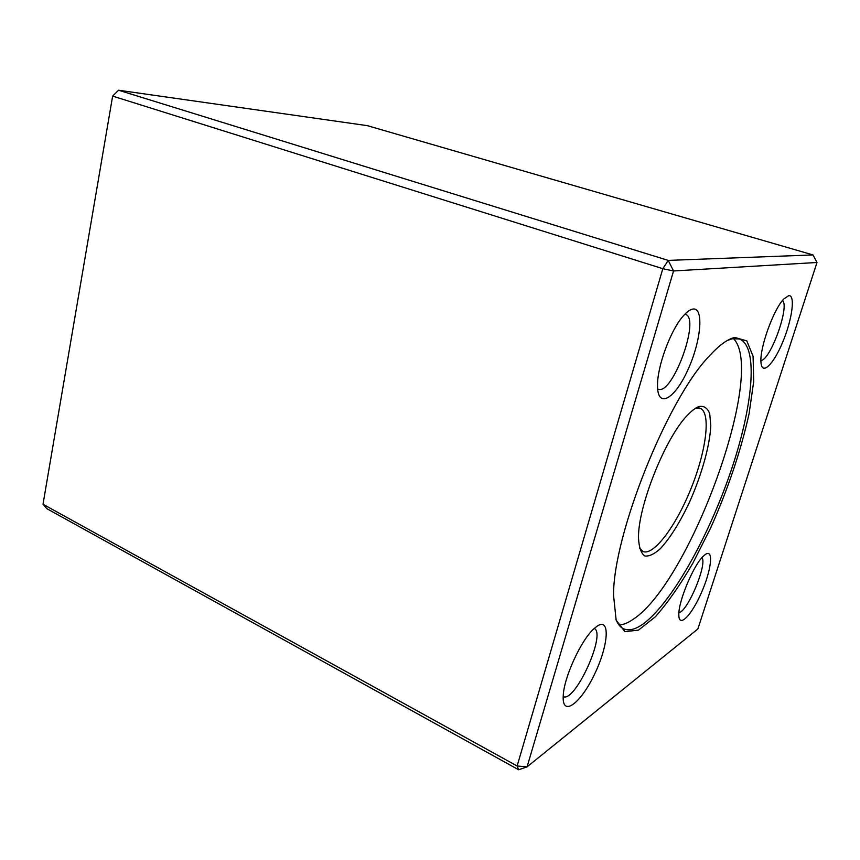 <?xml version="1.0" encoding="UTF-8"?>
<svg xmlns="http://www.w3.org/2000/svg" width="860" height="860" viewBox="0 0 860 860"><rect width="100%" height="100%" fill="white"/><g stroke="black" fill="none" stroke-linecap="round" stroke-linejoin="round"><path stroke-width="1.29" d="M697.858 628.982L817 262.483L673.552 270.964L527.083 766.851L697.858 628.982M734.816 337.453L746.792 340.872L753.08 356.298L753.715 381.431L749.092 413.681C740.933 450.575 728.173 488.555 710.801 527.621L692.816 563.246C680.153 584.993 667.661 602.849 655.341 616.813L638.496 630.111L624.919 631.67L616.147 620.157L613.556 595.378C612.965 535.393 667.306 399.352 709.059 356.287C719.111 345.258 727.7 338.98 734.816 337.453M705.522 554.334C713.897 548.648 711.338 570.266 701.448 592.615C691.73 615.136 678.959 628.413 678.841 615.158C678.035 601.892 693.859 564.214 703.727 555.786L705.522 554.334M597.205 626.101C610.686 616.996 608.45 645.882 594.335 674.627C580.521 703.749 561.774 717.616 563.236 695.708C563.859 677.712 580.844 640.614 593.604 629.058L597.205 626.101M692.923 309.052C704.351 307.278 700.943 341.796 687.753 370.144C674.81 398.986 657.534 409.231 657.534 385.85C657.04 367.177 670.198 330.939 682.786 316.534C686.635 311.987 690.01 309.492 692.923 309.052M788.652 295.657C795.586 294.529 792.2 319.447 782.837 341.807C773.602 364.382 761.82 376.035 760.992 362.382C759.445 348.45 773.462 309.363 783.804 298.99L788.652 295.657M813.033 254.936L367.327 125.657L118.562 90.225L668.209 260.397L662.823 268.696L112.638 96.094L43 504.239L517.129 766.002L662.823 268.696L673.552 270.964L668.209 260.397L813.033 254.936L817 262.483M118.562 90.225L112.638 96.094L118.562 90.225M527.083 766.851L517.129 766.002L518.666 769.775L527.083 766.851M518.666 769.775L46.752 508.625L43 504.239M760.928 360.523C770.409 360.297 789.878 306.375 782.546 300.452M657.653 388.935L658.104 389.139C672.359 395.933 700.857 318.082 685.377 314.308L684.893 314.19M563.192 696.6C575.05 703.007 606.526 633.562 594.238 628.466M678.927 612.61C687.57 611.815 707.404 564.439 701.996 557.603M615.921 619.426C617.813 624.156 620.361 627.273 623.575 628.767C628.907 631.1 635.454 629.477 643.226 623.898C671.348 603.29 708.145 537.457 730.43 472.516C752.779 407.683 759.09 346.408 739.32 338.98L732.247 338.775L727.334 340.485M733.429 338.56C766.755 371.864 690.096 582.263 633.239 619.264C628.015 622.898 623.263 624.812 619.017 625.016M699.115 406.49C704.05 405.683 707.576 408.091 709.715 413.681L710.79 425.689C709.909 445.512 701.685 474.806 689.698 501.735C680.12 522.095 670.37 537.704 660.458 548.562C654.299 554.141 649.042 556.603 644.71 555.947C641.108 553.324 639.044 547.508 638.529 538.489C637.432 507.389 665.747 436.504 687.968 414.724C692.149 410.36 695.858 407.618 699.115 406.49M639.496 548.11L642.947 551.507C653.815 556.14 676.465 525.266 691.322 487.824C706.35 450.446 711.209 412.467 700.137 408.328L695.288 408.414M734.752 337.464L739.32 338.98M700.137 408.328L697.256 407.274"/></g></svg>
